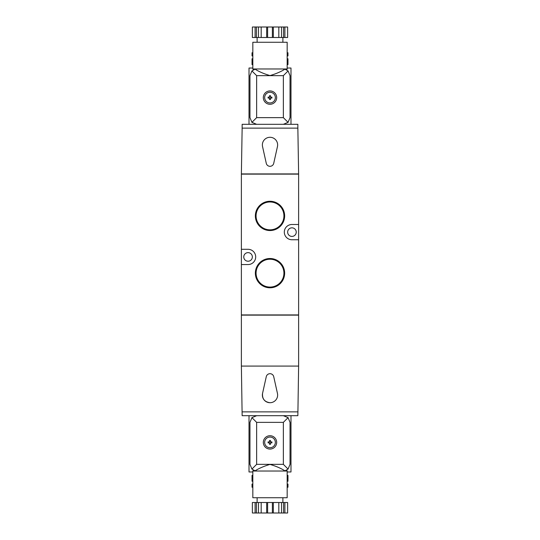 <?xml version="1.0" encoding="UTF-8"?>
<svg xmlns="http://www.w3.org/2000/svg" width="540" height="540" viewBox="0 0 540 540"><rect width="100%" height="100%" fill="white"/><g stroke="black" fill="none" stroke-linecap="round" stroke-linejoin="round"><path stroke-width="0.81" d="M286.106 470.428L284.931 470.833C281.003 468.322 276.021 466.182 269.987 464.413C263.966 466.195 258.991 468.335 255.069 470.833L253.625 470.3M254.232 470.57L254.63 470.711M252.828 471.022L287.172 471.022L287.172 497.738L252.828 497.738L252.828 471.022L253.334 470.144M285.316 470.725L285.761 470.57M298.62 366.073L241.38 366.073L241.38 315.131L298.62 315.131L298.62 366.073L297.857 415.685L283.358 415.685L288.077 417.643L290.034 422.361L290.034 464.346L288.077 469.064L284.931 470.833A6.676 6.676 0 0 1 283.358 471.022M288.077 469.064L283.358 464.346L256.642 464.346L256.642 422.361L251.924 417.643L256.642 415.685L242.143 415.685L241.38 366.073M255.278 470.88A6.676 6.676 0 0 1 255.069 470.833L251.924 469.064L256.642 464.346M276.676 442.402A6.676 6.676 0 0 0 266.659 436.617A6.676 6.676 0 0 0 266.659 448.18A6.676 6.676 0 0 0 276.676 442.402M251.924 469.064L249.966 464.346L249.966 422.361L251.924 417.643M283.358 415.685L256.642 415.685M283.358 464.346L283.358 422.361L288.077 417.643M298.62 224.492L298.62 174.116L241.38 174.116L241.38 314.935L298.62 314.935L298.62 224.492L291.944 224.492A7.634 7.634 0 0 0 284.31 232.126A7.634 7.634 0 0 0 291.944 239.753L298.62 239.753M287.172 68.978L287.172 42.262L252.828 42.262L252.828 68.978L287.172 68.978L286.666 69.856L286.092 69.566M254.684 69.275L254.239 69.431M253.894 69.572L255.069 69.167C258.998 71.678 263.979 73.818 270.014 75.587C276.035 73.805 281.009 71.665 284.931 69.167L286.375 69.701M285.768 69.431L285.37 69.289M256.642 68.978A6.676 6.676 0 0 0 255.069 69.167L251.924 70.936L249.966 75.654L249.966 117.639L251.924 122.357L256.642 117.639L256.642 75.654L251.924 70.936M287.969 64.591L287.969 58.772L287.969 64.591L287.172 64.591M252.828 64.591L252.032 64.591L252.032 58.772L252.828 58.772M252.828 52.758L252.032 52.758L252.032 55.91L252.828 55.91M287.172 55.91L287.969 55.91L287.969 52.758L287.172 52.758M287.172 58.772L287.969 58.772M290.993 124.315L290.993 68.026L287.172 68.026M252.828 68.026L249.007 68.026L249.007 124.315M288.077 70.936L290.034 75.654L290.034 117.639L288.077 122.357L283.358 117.639L283.358 75.654L288.077 70.936L284.931 69.167A6.676 6.676 0 0 0 284.722 69.12M297.857 128.129L297.857 124.315L242.143 124.315L242.143 128.129L297.857 128.129L298.62 173.927L241.38 173.927L242.143 128.129M273.726 163.31L277.452 146.583A7.634 7.634 0 0 0 270 137.288A7.634 7.634 0 0 0 262.548 146.583L266.274 163.31A3.814 3.814 0 0 0 273.726 163.31M291.944 236.419A4.293 4.293 0 0 0 295.663 229.979A4.293 4.293 0 0 0 288.225 229.979A4.293 4.293 0 0 0 291.944 236.419M248.056 261.225A4.293 4.293 0 0 0 251.775 254.786A4.293 4.293 0 0 0 244.337 254.786A4.293 4.293 0 0 0 248.056 261.225M241.38 264.56L248.056 264.56A7.634 7.634 0 0 0 255.69 256.932A7.634 7.634 0 0 0 248.056 249.298L241.38 249.298M270 230.546A14.648 14.648 0 0 0 282.683 208.582A14.648 14.648 0 0 0 257.317 208.582A14.648 14.648 0 0 0 270 230.546M270 229.838A13.932 13.932 0 0 0 282.062 208.94A13.932 13.932 0 0 0 257.938 208.94A13.932 13.932 0 0 0 270 229.838M270 287.793A14.648 14.648 0 0 0 282.683 265.829A14.648 14.648 0 0 0 257.317 265.829A14.648 14.648 0 0 0 270 287.793M270 287.078A13.932 13.932 0 0 0 282.062 266.186A13.932 13.932 0 0 0 257.938 266.186A13.932 13.932 0 0 0 270 287.078M270 402.712C264.587 401.963 262.103 398.864 262.548 393.417A7.634 7.634 0 0 0 270 402.712A7.634 7.634 0 0 0 277.452 393.417L273.726 376.69A3.814 3.814 0 0 0 266.274 376.69L262.548 393.417M297.857 411.871L242.143 411.871M284.891 27L287.624 27L287.624 37.496L284.891 37.496L284.891 27L283.588 27L283.588 37.496L284.891 37.496M255.11 37.496L255.11 27L252.376 27L252.376 37.496L281.549 37.496L281.549 27L283.588 27M281.549 37.496L283.588 37.496M278.816 37.496L278.816 27L281.549 27M258.451 37.496L258.451 27L261.185 27L261.185 37.496M256.412 37.496L256.412 27L258.451 27M255.11 27L256.412 27M273.341 37.496L273.341 27L278.816 27M272.383 37.496L272.383 27L273.341 27M272.383 27L267.617 27L267.617 37.496M266.659 37.496L266.659 27L267.617 27M261.185 27L266.659 27M257.121 37.496L257.121 42.262M284.891 502.504L287.624 502.504L287.624 513L284.891 513L284.891 502.504L283.588 502.504L283.588 513L284.891 513M255.11 502.504L255.11 513L252.376 513L252.376 502.504L273.341 502.504L273.341 513L278.816 513L278.816 502.504L281.549 502.504L281.549 513L283.588 513M281.549 502.504L283.588 502.504M278.816 513L281.549 513M258.451 502.504L258.451 513L273.341 513M256.412 502.504L256.412 513L258.451 513M255.11 513L256.412 513M261.185 502.504L261.185 513M273.341 502.504L278.816 502.504M272.383 502.504L272.383 513M267.617 502.504L267.617 513M266.659 502.504L266.659 513M252.828 475.409L252.032 475.409L252.032 481.228L252.828 481.228M287.172 475.409L287.969 475.409L287.969 481.228L287.172 481.228M290.993 415.685L290.993 471.974L287.172 471.974M252.828 471.974L249.007 471.974L249.007 415.685M287.172 484.09L287.969 484.09L287.969 487.242L287.172 487.242M252.828 487.242L252.032 487.242L252.032 484.09L252.828 484.09M257.121 497.738L257.121 502.504M287.969 475.409L287.969 481.228M287.969 484.09L287.969 487.242M276.676 97.598A6.676 6.676 0 0 0 266.659 91.82A6.676 6.676 0 0 0 266.659 103.383A6.676 6.676 0 0 0 276.676 97.598M268.09 97.126L268.09 98.078L269.521 98.078L269.521 99.508L270.479 99.508L270.479 98.078L271.91 98.078L271.91 97.126L270.479 97.126L270.479 95.695L269.521 95.695L269.521 97.126L268.09 97.126M275.346 97.598A5.346 5.346 0 0 0 267.327 92.975A5.346 5.346 0 0 0 267.327 102.229A5.346 5.346 0 0 0 275.346 97.598M275.346 442.402A5.346 5.346 0 0 0 267.327 437.771A5.346 5.346 0 0 0 267.327 447.026A5.346 5.346 0 0 0 275.346 442.402M269.521 441.923L268.09 441.923L268.09 442.874L269.521 442.874L269.521 444.305L270.479 444.305L270.479 442.874L271.91 442.874L271.91 441.923L270.479 441.923L270.479 440.492L269.521 440.492L269.521 441.923M256.642 124.315L251.924 122.357M288.077 122.357L283.358 124.315M287.969 55.91L287.969 52.758M283.358 422.361L256.642 422.361M283.358 75.654L256.642 75.654M283.358 117.639L256.642 117.639M286.666 470.144L287.172 471.022M253.334 69.856L252.828 68.978M282.879 37.496L282.879 42.262M282.879 497.738L282.879 502.504"/></g></svg>
